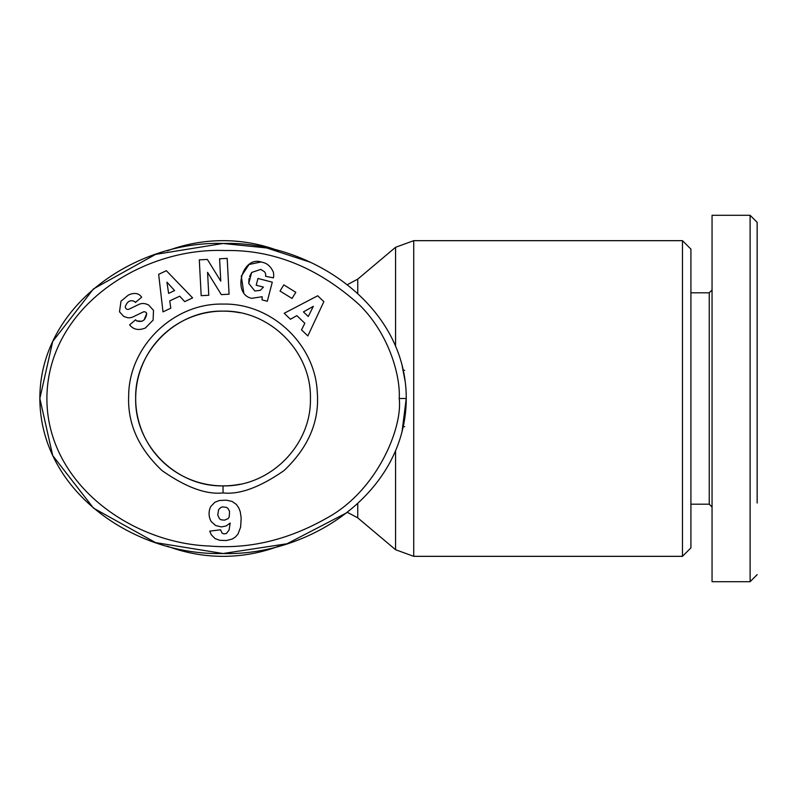 <?xml version="1.0" encoding="UTF-8"?>
<svg xmlns="http://www.w3.org/2000/svg" width="797" height="797" viewBox="0 0 797 797"><rect width="100%" height="100%" fill="white"/><g stroke="black" fill="none" stroke-linecap="round" stroke-linejoin="round"><path stroke-width="1.2" d="M399.207 398.5C402.854 427.172 377.399 490.922 326.441 518.279C287.876 540.067 248.833 549.312 209.302 546.015C130.788 543.146 46.923 483.271 46.893 398.5C47.252 307.692 141.448 247.15 224.953 250.537C273.232 249.521 318.023 267.603 359.337 304.783C389.942 334.959 400.602 377.37 399.207 398.5L406.251 398.5C406.072 492.167 310.461 556.097 222.761 553.516C134.972 555.728 40.169 492.048 39.85 398.5L52.712 341.435L93.508 288.883L155.614 254.373L223.05 243.483L266.656 247.937L310.531 262.303M223.05 304.085C271.179 302.97 315.114 344.025 317.256 392.124C319.647 421.085 308.598 447.217 284.121 470.509C259.932 487.326 239.578 494.798 223.05 492.915C206.264 494.768 185.96 487.346 162.13 470.638C138.658 448.562 127.5 423.695 128.666 396.049C128.725 346.476 173.497 302.86 223.05 304.085M240.076 312.803A87.371 87.371 0 0 0 223.05 311.129C269.715 310.003 311.527 351.577 310.422 398.46C311.527 445.473 269.725 486.967 223.05 485.871C176.227 486.897 134.593 445.493 135.679 398.37C134.603 351.537 176.466 309.973 223.05 311.129A87.371 87.371 0 0 0 135.679 398.5A87.371 87.371 0 0 0 240.076 484.197M262.173 296.733L251.633 298.317L262.173 296.733L262.054 299.891L267.314 301.266L272.275 282.178L257.959 278.452L256.196 285.226L263.428 287.109L260.33 290.337L254.841 290.985L260.33 290.337M249.581 276.579L251.683 272.454L260.719 269.406L251.683 272.454L248.734 283.413L254.841 290.985L248.734 283.413L249.072 278.432M128.317 295.109C133.248 292.798 137.194 292.917 140.152 295.448C137.194 292.917 133.248 292.798 128.317 295.109L121.005 301.166L119.5 311.796L121.005 301.166M145.443 327.965C139.176 330.506 134.175 329.789 130.429 325.824C134.175 329.789 139.176 330.506 145.443 327.965L153.114 320.105L145.443 327.965M757.15 503.017L757.15 222.343L750.107 215.3L750.107 254.851M167.34 250.826A157.836 157.836 0 0 1 278.711 250.806M278.771 546.174A157.836 157.836 0 0 1 167.33 546.174M413.723 240.664L413.723 556.336L682.461 556.336L682.461 240.664L413.723 240.664L395.561 247.289L395.561 346.326M682.461 556.336L690.919 547.878L690.919 249.122L682.461 240.664M690.919 504.192L709.24 504.192L709.24 292.808L712.05 289.988L712.05 215.3L750.107 215.3L750.107 581.7L712.05 581.7L712.05 215.3M140.152 295.448L141.657 297.171L135.41 302.481L134.593 301.525C130.349 299.572 127.241 301.306 125.298 306.725A2.63 2.63 0 0 0 129.064 309.166L138.738 304.494A9.863 9.863 0 0 1 146.618 304.185L148.551 304.952L153.502 310.332L153.114 320.105L153.502 310.332L148.551 304.952L146.618 304.185M209.083 513.627A15.87 15.87 0 0 1 210.737 506.583L214.881 502.249L219.354 500.516L226.308 500.167L232.156 501.462L236.41 504.471L238.761 507.878L240.276 511.833L241.172 518.09L240.634 527.126L237.974 534.09L235.374 537.039L232.206 539.071L226.338 540.535L219.862 540.316L215.1 538.613L211.335 534.817L209.741 531.141L220.57 529.786L221.974 533.004L223.738 533.87L226.308 533.552L229.068 530.085L230.184 523.011L226.169 525.97L221.407 526.917L215.638 525.532L211.255 521.636A15.87 15.87 0 0 1 209.083 513.627M709.24 504.192L712.05 507.012L712.05 581.7M750.107 485.841L750.107 471.077M403.192 426.684L404.667 426.684M404.667 370.316L403.192 370.316M402.216 366.152L405.085 381.056M347.054 512.601L287.059 543.743L223.05 553.516L155.614 542.627L93.508 508.117L52.712 455.565L39.85 398.5C39.8 304.603 136.925 240.445 223.439 243.483C309.953 240.883 406.48 305.102 406.251 398.5L402.047 431.536M162.996 311.876L158.653 274.327L166.344 270.691L192.615 297.899L184.695 301.635L179.714 296.185L169.721 300.897L170.807 308.19L162.996 311.876M292.011 298.457L280.016 291.044L283.822 284.888L295.817 292.3L292.011 298.457M251.633 298.317C231.937 294.262 241.919 255.897 261.097 261.954L263.259 262.522C267.682 263.697 271.03 266.895 273.311 272.126A12.154 12.154 0 0 1 273.391 277.884L265.54 276.27A4.931 4.931 0 0 0 264.375 271.667L260.719 269.406M130.339 325.724L129.622 324.877L135.61 319.786L136.516 320.852C142.334 322.655 145.731 320.205 146.708 313.48A2.63 2.63 0 0 0 143.101 312.035L133.238 316.817A9.863 9.863 0 0 1 127.729 317.724L123.764 316.459L119.5 311.796L123.764 316.459M227.185 258.387L229.068 294.213L221.307 294.621L207.569 272.365L208.774 295.279L201.183 295.677L199.3 259.862L207.379 259.433L220.769 281.132L219.593 258.786L227.185 258.387M284.2 313.271L317.704 295.777L323.851 301.664L307.841 335.935L301.515 329.868L304.833 323.273L296.853 315.622L290.437 319.248L284.2 313.271M273.311 272.126C271.03 266.895 267.682 263.697 263.259 262.522M261.097 261.954L249.053 264.504L241.292 276.21L243.752 292.648M125.298 306.725C127.241 301.306 130.349 299.572 134.593 301.525M146.708 313.48L144.098 319.956M142.005 321.301L136.516 320.852M168.615 293.406L174.613 290.576L166.942 282.158L168.615 293.406M303.448 311.906L308.24 316.499L313.351 306.327L303.448 311.906M224.435 520.172L228.042 518.708L229.207 516.954L229.556 511.455L228.201 508.695L226.607 507.42L222.712 506.882L220.869 507.42L218.597 509.672L217.75 515.001L219.434 518.708L221.088 519.793L224.435 520.172M413.723 556.336L395.561 549.711L395.561 450.674M223.05 492.915L223.05 485.871M357.753 503.565L357.753 517.861L395.561 549.711M347.392 284.659L357.753 279.139L357.753 293.435M690.919 292.808L709.24 292.808M357.753 279.139L395.561 247.289M347.392 512.341L357.753 517.861M757.15 574.657L750.107 581.7"/></g></svg>
